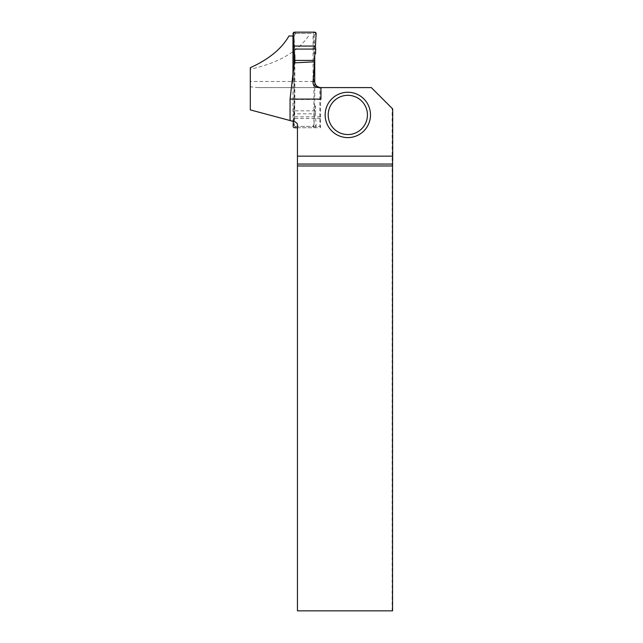 <?xml version="1.0" encoding="UTF-8"?>
<svg xmlns="http://www.w3.org/2000/svg" width="643" height="643" viewBox="0 0 643 643"><rect width="100%" height="100%" fill="white"/><g stroke="black" fill="none" stroke-linecap="round" stroke-linejoin="round"><path stroke-width="0.48" stroke-dasharray="3.21 2.41" d="M293.079 126.124L294.197 124.445L294.824 104.954L294.872 62.821M293.079 33.766L294.197 35.445L294.824 54.936M294.197 35.445L295.579 33.492A1.527 1.527 90 0 0 294.052 35.019L294.052 53.538M294.052 67.322L294.052 124.871A1.527 1.527 90 0 0 295.579 126.398L294.197 124.445M314.74 81.934L314.74 99.488L294.872 99.488M293.353 121.423L293.795 113.827L315.416 113.827L316.131 126.124L314.065 124.445L314.74 99.488M314.065 124.445L312.924 126.374L295.82 126.398M295.579 126.398L312.394 126.398A1.527 1.527 90 0 0 313.921 124.871L313.921 35.019A1.527 1.527 90 0 0 312.394 33.492L295.82 33.492M314.692 54.936L314.073 35.019L312.635 33.492M294.518 107.108L293.923 106.585L294.824 104.954M293.923 106.585L293.747 110.813L315.681 110.813L315.568 106.585L314.692 104.954M295.579 33.492L312.394 33.492M293.795 113.827L293.747 110.813M314.387 107.108L315.568 106.585M315.416 113.827L315.681 110.813M294.518 52.782L293.923 53.305M314.387 52.782L315.568 53.305M316.131 33.766L314.065 35.445M294.607 127.74L295.515 126.374M392.56 610.85L297.444 610.85L297.444 123.914L297.444 127.74L314.604 127.74L312.924 126.374M316.131 126.124A1.527 1.527 -90 0 1 314.604 127.74M294.607 32.15L295.515 33.516M314.604 32.15L312.924 33.516M293.208 35.976L288.972 35.976M292.967 80.383L292.967 121.318L290.057 120.538L294.39 121.696L294.245 62.853M313.069 35.976L313.069 81.476L250.304 81.476L250.304 69.275C278.081 63.046 297.5 51.946 308.56 35.976M320.961 99.094L320.961 87.593L320.005 87.593L320.664 87.593L320.463 127.74L297.444 127.74L297.444 123.914L295.531 122.001L297.444 123.914L295.531 122.001L250.304 109.889L250.304 86.829L258.365 87.593L319.258 87.593C315.52 87.247 313.454 85.206 313.069 81.476M292.967 121.318L295.531 122.001L294.39 121.696L294.39 118.4M250.304 81.476L250.304 86.829M320.961 87.593L318.414 87.593M392.142 610.85L392.142 108.402L371.332 87.593L258.365 87.593M319.258 87.593L320.005 87.593M250.304 69.275L250.304 67.7M370.497 114.928A22.674 22.674 0 0 1 336.482 134.564A22.674 22.674 0 0 1 336.482 95.293A22.674 22.674 0 0 1 370.497 114.928M392.142 108.402L392.696 108.948M320.519 116.817L294.373 116.817M320.463 118.441L294.39 118.441M320.664 99.488L294.245 99.488M320.463 127.74L320.085 126.398L297.444 126.398L319.844 126.398L319.844 87.593"/><path stroke-width="0.96" d="M294.872 62.821L294.872 60.402L314.74 60.402L314.74 81.934M314.74 60.402L314.692 54.936L315.568 53.305L315.681 49.077L293.747 49.077L293.923 53.305L294.824 54.936L294.872 60.402M294.052 53.538L294.052 67.322M297.444 127.74L294.607 127.74A1.527 1.527 90 0 1 293.079 126.124L293.353 121.423M293.795 46.063L315.416 46.063L316.131 33.766L315.416 46.063L293.795 46.063C294.414 41.65 291.287 35.14 294.607 32.15L314.604 32.15L316.131 33.766A1.527 1.527 90 0 0 314.604 32.15L294.607 32.15A1.527 1.527 -90 0 0 293.079 33.766L293.747 49.077M315.416 46.063L315.681 49.077M293.208 35.976L288.972 35.976C281.626 48.804 268.742 59.381 250.304 67.7L250.304 109.889L295.531 122.001L297.444 123.914L297.444 610.85L392.56 610.85L392.56 165.974L297.444 165.974M292.967 35.976L292.967 80.383M320.495 87.577L320.961 87.593L320.961 99.094L290.057 99.094L294.245 62.853L314.724 61.824L313.061 81.476C312.667 84.908 314.451 86.942 318.414 87.593L371.332 87.593L392.696 108.948L392.696 156.153L297.444 156.153M290.057 99.094L290.057 120.538M313.061 81.476L314.724 81.476L314.724 61.824M314.724 81.476C315.062 85.101 317.039 87.143 320.664 87.593L320.005 87.593L320.664 87.593M392.56 165.974L392.696 156.153M392.568 164.061L297.444 164.061M370.497 114.928A22.674 22.674 0 0 1 347.823 137.602A22.674 22.674 0 0 1 325.149 114.928A22.674 22.674 0 0 1 347.823 92.254A22.674 22.674 0 0 1 370.497 114.928A22.674 22.674 0 0 1 347.823 137.602A22.674 22.674 0 0 1 325.149 114.928A22.674 22.674 0 0 1 347.823 92.254A22.674 22.674 0 0 1 370.497 114.928M328.203 114.928A19.611 19.611 0 0 0 357.629 131.919A19.611 19.611 0 0 0 357.629 97.945A19.611 19.611 0 0 0 328.203 114.928"/></g></svg>
